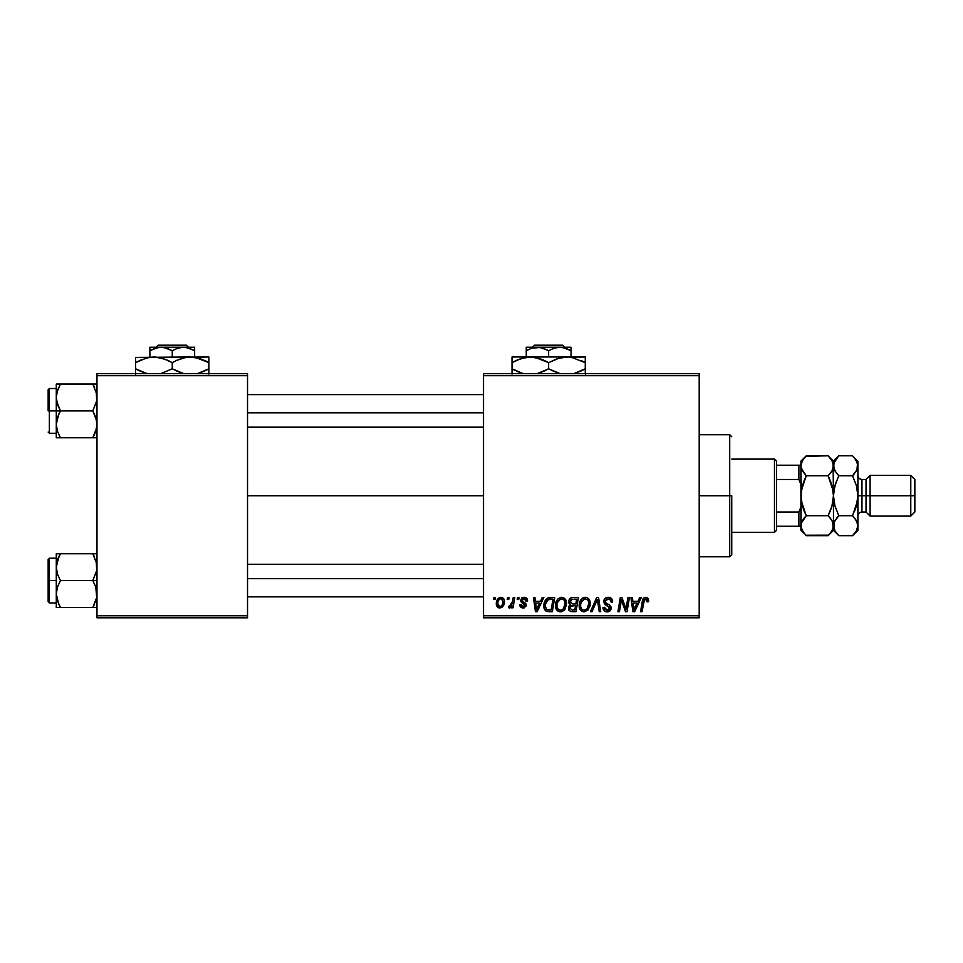 <?xml version="1.0" encoding="UTF-8"?>
<svg xmlns="http://www.w3.org/2000/svg" width="963" height="963" viewBox="0 0 963 963"><rect width="100%" height="100%" fill="white"/><g stroke="black" fill="none" stroke-linecap="round" stroke-linejoin="round"><path stroke-width="1.44" d="M247.527 495.74L483.534 495.74L247.527 495.74M483.534 617.813L699.198 617.813L699.198 615.778L483.534 615.778L483.534 375.702L699.198 375.702L699.198 615.778L699.198 373.668L483.534 373.668L699.198 373.668L699.198 375.702L483.534 375.702L483.534 373.668L483.534 615.778L699.198 615.778L699.198 617.813L483.534 617.813L483.534 615.778L483.534 617.813M517.564 597.469L517.227 599.504L518.732 599.504L519.045 597.469L517.564 597.469L519.045 597.469L517.564 597.469L517.227 599.504L518.732 599.504L519.045 597.469L518.732 599.504L517.227 599.504L517.564 597.469M507.573 597.469L507.236 599.504L508.753 599.504L509.054 597.469L507.573 597.469L509.054 597.469L507.573 597.469L507.236 599.504L508.753 599.504L509.054 597.469L508.753 599.504L507.236 599.504L507.573 597.469M561.694 597.277L557.878 598.998L555.567 604.126L556.602 609.844L559.84 611.866L564.222 610.205L566.485 605.113L565.546 599.516L561.694 597.277C557.529 598.276 555.458 601.032 555.482 605.558C555.386 609.158 557.023 611.276 560.406 611.89L564.631 609.748L566.581 603.44C566.593 599.937 564.968 597.879 561.694 597.277M542.229 597.469L540.484 601.345L535.428 601.345L534.947 597.469L533.466 597.469L535.416 611.71L537.222 611.71L543.842 597.469L542.229 597.469L543.842 597.469L542.229 597.469L540.484 601.345L535.428 601.345L534.947 597.469L533.466 597.469L535.416 611.71L537.222 611.71L543.842 597.469L537.222 611.71L535.416 611.71L533.466 597.469L534.947 597.469M572.708 597.469L570.361 598.24L568.916 600.262L568.712 602.79L570.397 604.776L568.88 606.209L568.531 609.254L570.397 611.469L576.006 611.71L578.414 597.469L572.708 597.469C570.156 597.794 568.784 599.275 568.615 601.899L570.397 604.776L568.435 608.243L570.397 611.469L576.006 611.71L578.414 597.469L576.006 611.71L572.359 611.71M592.04 611.71L590.439 611.71L596.663 597.469L590.439 611.71L592.04 611.71L597.373 599.504L599.239 611.71L600.731 611.71L598.553 597.469L596.663 597.469L598.553 597.469L596.663 597.469L590.439 611.71L592.04 611.71L597.373 599.504L599.239 611.71L600.731 611.71L598.553 597.469L600.731 611.71L599.239 611.71M648.701 600.418L646.992 597.469L645.066 597.361L643.272 598.541L640.539 611.71L642.044 611.71L644.464 599.48L646.329 599.07L647.088 601.911L648.568 601.719L648.701 600.418L648.568 601.719L648.701 600.418L645.788 597.277C643.633 597.626 642.477 598.95 642.297 601.273L640.539 611.71L642.044 611.71L643.741 601.622L645.692 598.95L647.22 600.671L647.088 601.911L648.568 601.719L647.088 601.911L647.136 600.021M626.444 606.16L627.972 597.469L625.986 609.531L621.881 597.469L620.316 597.469L617.909 611.71L619.414 611.71L621.4 599.624L625.469 611.71L627.033 611.71L629.465 597.469L627.972 597.469L629.465 597.469L627.972 597.469L625.986 609.531L621.881 597.469L620.316 597.469L617.909 611.71L619.414 611.71L621.4 599.624L625.469 611.71L627.033 611.71L629.465 597.469L627.033 611.71L625.469 611.71M639.709 597.469L637.963 601.345L632.896 601.345L632.426 597.469L630.934 597.469L632.884 611.71L634.689 611.71L641.31 597.469L639.709 597.469L641.31 597.469L639.709 597.469L637.963 601.345L632.896 601.345L632.426 597.469L630.934 597.469L632.884 611.71L634.689 611.71L641.31 597.469L634.689 611.71L632.884 611.71L630.934 597.469L632.426 597.469M608.219 597.277L605.065 598.408L603.777 601.032L604.668 604.198L609.639 607.846L608.917 609.76L606.955 610.217L604.933 609.134L604.499 607.304L603.019 607.46L604.174 610.759L606.353 611.842L610.036 610.903L611.132 607.653L609.844 605.282L605.619 602.573L605.462 600.322L608.881 599.01L610.674 600.009L611.156 602.272L612.637 602.104L611.613 598.577L608.219 597.277C605.51 597.397 604.018 598.793 603.753 601.466L609.675 608.207L607.22 610.229L604.499 607.304L603.007 607.761C603.199 610.361 604.595 611.734 607.172 611.89C609.639 611.806 610.963 610.554 611.156 608.11L609.483 605.005L605.619 602.573L605.233 601.333L608.122 598.95L610.771 600.178L611.156 602.272L612.637 602.104C612.685 599.046 611.204 597.445 608.219 597.277M585.36 597.277L581.556 598.998L579.245 604.126L580.28 609.844L583.518 611.866L587.899 610.205L590.15 605.113L589.356 599.744L587.478 597.806L585.36 597.277C581.195 598.276 579.124 601.032 579.16 605.558C579.052 609.158 580.701 611.276 584.072 611.89L588.309 609.748L590.259 603.44C590.271 599.937 588.646 597.879 585.36 597.277M527.555 600.792L526.051 597.77L523.691 597.289L521.609 598.035L520.706 601.297L524.534 604.295L524.775 605.438L522.825 606.69L521.26 604.68L519.791 604.86L520.514 606.979L523.752 607.966L526.135 605.956L525.798 603.5L522.187 600.864L522.62 598.95L525.004 598.817L526.075 601.165L527.555 600.792C527.459 598.541 526.279 597.373 524.016 597.277L520.526 600.286L521.272 602.164L524.775 605.294L523.222 606.714L521.26 604.68L519.791 604.86L523.15 608.014L526.255 605.065L522.006 600.166L523.944 598.577L526.075 601.165L527.555 600.984L526.063 600.695M548.513 597.722L550.523 597.469L546.659 598.721L544.408 602.284L544.167 608.46L546.563 611.385L552.341 611.71L554.748 597.469L548.236 597.806C545.214 599.552 543.746 602.248 543.83 605.883C543.65 608.532 544.697 610.41 546.972 611.529L552.341 611.71L554.748 597.469L552.341 611.71L548.79 611.71M500.916 597.277C497.751 598.071 496.21 600.202 496.294 603.681C496.234 606.184 497.377 607.629 499.749 608.014C503.011 607.22 504.576 605.017 504.431 601.406C504.431 598.974 503.252 597.59 500.916 597.277L498.353 598.3L496.547 601.514L496.703 605.968L498.978 607.93L501.892 607.4L503.866 604.728L504.251 599.901L502.397 597.602L500.916 597.277L502.217 597.517M513.279 597.469L511.798 604.403L510.522 606.124L509.09 606.016L508.5 607.629L510.33 607.737L511.907 605.679L511.534 607.822L513.038 607.822L514.784 597.469L513.279 597.469L514.784 597.469L513.279 597.469L512.533 601.61L508.5 607.629L509.511 608.014L511.907 605.679L511.534 607.822L513.038 607.822L514.784 597.469L513.038 607.822L511.534 607.822M493.887 597.469L493.55 599.504L495.066 599.504L495.367 597.469L493.887 597.469L495.367 597.469L493.887 597.469L493.55 599.504L495.066 599.504L495.367 597.469L495.066 599.504L493.55 599.504L493.887 597.469M96.974 617.813L247.527 617.813L247.527 615.778L96.974 615.778L96.974 375.702L247.527 375.702L247.527 615.778L247.527 373.668L96.974 373.668L247.527 373.668L247.527 375.702L96.974 375.702L96.974 373.668L96.974 615.778L247.527 615.778L247.527 617.813L96.974 617.813L96.974 615.778L96.974 617.813M623.037 604.993L622.82 604.391M622.616 603.789L622.339 602.97M621.942 601.719L622.158 602.417M621.568 600.334L621.4 599.636M620.858 603.368L619.414 611.71L617.909 611.71L620.316 597.469L621.881 597.469L624.843 605.655M633.618 606.594L633.112 603.019L637.145 603.019L633.991 610.145L633.112 603.019L637.145 603.019L633.931 609.254M633.726 607.352L633.81 608.05M647.088 601.911L647.22 600.671L647.088 601.911M646.606 599.227L645.463 598.962M643.814 601.261L642.044 611.71L640.539 611.71L642.369 600.912M642.766 599.504L643.272 598.541M648.292 598.565L648.556 599.215M609.134 597.337L610.048 597.542M612.155 599.443L612.432 600.25M612.637 602.104L611.156 602.272M610.674 600.009L611.144 601.394M609.627 599.215L607.087 599.07M605.246 601.068L605.727 602.694M605.233 601.333L605.619 602.573L605.233 601.333M607.135 603.669L609.338 604.908M610.915 606.774L611.12 607.605M611.096 608.881L610.542 610.313M610.518 610.337L609.555 611.276M608.7 611.674L607.942 611.842M606.317 611.83L605.534 611.637M604.668 611.18L603.681 610.121M603.295 609.362L603.079 608.604M603.007 607.761L604.499 607.304M604.933 609.134L606.69 610.193L608.616 609.94M609.663 608.423L609.122 606.931L606.57 605.45M609.639 607.846L609.122 606.931M603.921 602.754L603.789 602.116M603.753 601.466L603.837 600.611M604.078 599.793L604.463 599.094M604.487 599.058L605.294 598.216M597.373 599.504L596.169 602.393M589.597 600.238L590.187 602.344M590.163 605.101L589.825 606.762M580.28 609.844L579.738 608.845M579.401 607.785L579.208 606.666M579.353 603.416L579.245 604.138M579.726 602.044L579.521 602.73M580.003 601.369L581.086 599.54M581.556 598.998L582.675 598.083M583.999 597.481L584.661 597.337M586.503 609.29L584.12 610.229C581.736 609.76 580.581 608.255 580.641 605.715C580.545 602.152 582.085 599.901 585.251 598.95C587.623 599.395 588.79 600.864 588.778 603.368L587.141 608.652L585.552 609.916M584.12 610.229L582.603 609.832M581.965 609.35L580.737 606.967M581.989 600.936L581.243 602.405L584.192 599.13M588.586 605.474L587.562 608.086M584.565 610.205L586.443 609.338M580.641 605.715L580.677 606.509L580.641 605.715M585.251 598.95L587.093 599.552L585.251 598.95M588.586 601.815L588.778 603.368M568.88 610.193L568.519 609.242M568.688 601.056L568.916 600.25M568.977 600.105L569.759 598.817M570.373 598.24L571.071 597.818M571.107 597.806L571.866 597.554M571.264 605.871L569.903 608.183L570.722 606.196L575.537 605.607L574.791 610.048L572.251 610.048L569.903 608.183L570.529 606.389M573.129 605.607L575.537 605.607L574.791 610.048L572.251 610.048M572.684 603.945L575.826 603.945L576.632 599.13L573.864 599.13L576.632 599.13L575.826 603.945L572.684 603.945L570.096 601.935L570.216 602.79M570.252 602.874L570.096 601.935L572.407 599.203M570.144 601.381L570.903 599.913M571.878 605.703L572.504 605.631M525.846 599.768L523.258 598.661M522.379 599.167L522.464 601.225M522.006 600.166L523.475 601.911M524.51 607.761L523.764 607.966M523.451 608.002L522.199 607.918M520.321 606.714L519.851 605.534M519.851 605.51L520.02 606.136M519.791 604.86L521.296 605.077M521.26 604.68L523.74 606.642M523.222 606.714L524.775 605.294L524.582 604.367M524.751 605.583L524.63 604.451L522.933 603.271M524.775 605.438L523.415 603.524L524.63 604.451M521.272 602.164L520.526 600.286M521.609 598.035L522.259 597.626M524.739 597.325L525.413 597.481M526.352 597.975L526.99 598.661M526.617 598.204L527.447 599.732M522.801 601.49L523.728 602.044M536.15 606.594L535.633 603.019L539.677 603.019L536.523 610.145L535.633 603.019L539.677 603.019L536.463 609.254M536.247 607.352L536.343 608.05M546.165 611.18L545.467 610.674M543.975 607.605L543.83 605.883M543.842 605.258L543.89 604.656M544.071 603.452L544.251 602.754M544.408 602.284L544.865 601.177M545.407 604.511L547.899 599.817L552.967 599.13L551.113 610.048L546.611 609.531L545.311 605.968C545.214 601.779 547.14 599.492 551.065 599.13L552.967 599.13L551.113 610.048L547.321 609.88M546.611 609.531L545.311 605.968L545.479 607.641M551.065 599.13L549.945 599.191M549.789 599.203L548.404 599.552M547.466 600.154L546.418 601.478M545.708 603.103L545.467 604.138M545.335 605.246L545.311 605.968L545.335 605.246M565.931 600.25L566.509 602.332M564.884 609.41L564.222 610.205M562.765 611.324L561.068 611.854M558.239 611.349L556.939 610.265M556.614 609.844L556.072 608.857M555.723 607.773L555.482 605.558M555.507 604.812L555.567 604.138M555.567 604.102L555.675 603.452M555.687 603.416L555.844 602.73M556.325 601.381L556.626 600.756M556.65 600.719L556.999 600.118M560.334 597.481L560.984 597.337M565.125 609.061L565.534 608.327M562.837 609.29L560.454 610.229C558.071 609.76 556.903 608.255 556.963 605.715C556.879 602.152 558.408 599.901 561.585 598.95C563.945 599.395 565.112 600.864 565.1 603.368L563.463 608.652L561.886 609.916M560.454 610.229L558.925 609.832M558.287 609.35L557.071 606.967M558.323 600.936L557.565 602.405L560.514 599.13M564.908 605.474L563.885 608.086M560.887 610.205L562.765 609.338M556.963 605.715L556.999 606.509L556.963 605.715M561.585 598.95L563.415 599.552L561.585 598.95M565.1 603.368L565.052 602.585L565.1 603.368M564.908 601.815L565.052 602.585M504.251 599.901L504.395 600.647M504.431 601.406L504.323 602.97M504.191 603.645L503.986 604.403M503.878 604.704L503.384 605.727M496.703 605.968L497.089 606.642M496.595 605.691L496.33 604.475M496.366 602.453L496.547 601.514M499.436 599.203L501.398 598.649L502.951 601.562C503.095 604.174 502.048 605.896 499.809 606.714L497.775 603.681C497.69 601.141 498.726 599.431 500.904 598.577L500.459 598.625M498.088 601.61L498.906 599.817M502.578 603.994L501.603 605.847M498.473 606.076L497.991 605.246M511.473 606.461L511.016 607.099M510.968 607.159L510.342 607.737M508.5 607.629L509.511 608.014L508.5 607.629L509.09 606.016L510.161 606.293M511.798 604.403L512.123 603.428M512.4 602.32L512.533 601.61M497.979 605.197L497.787 603.283M497.823 602.874L497.967 602.068M501.398 598.649L502.06 599.01M502.915 602.393L502.794 603.211M501.326 606.124L500.616 606.546M729.713 495.74L731.748 495.74L731.748 554.748L731.748 495.74L729.713 495.74L729.713 434.71L729.713 495.74L699.198 495.74L729.713 495.74L729.713 556.783L729.713 495.74M56.6 401.005L56.287 410.9L60.44 410.9L57.455 404.412L56.287 397.478L57.443 390.581L60.44 384.056L92.821 384.056L96.673 393.951L96.685 400.945L92.821 410.9L60.44 410.9L56.6 401.005M96.673 384.056L56.287 384.056L56.287 410.9L48.15 410.9L48.15 389.738L48.15 410.9L49.366 410.9L49.366 388.522L49.366 410.9L56.287 410.9L56.287 424.334L57.443 417.436L60.44 410.9L92.821 410.9L95.806 417.388L96.974 424.334L95.819 431.219L92.821 437.756L60.44 437.756L57.455 431.268L56.287 424.334L56.287 437.756L96.673 437.756M56.492 427.175L56.588 427.801M56.986 429.642L56.287 424.334L56.287 437.756L60.44 437.756L58.779 437.756L60.44 437.756L58.647 434.301M94.603 434.313L92.821 437.756L94.494 437.756L92.821 437.756L96.673 427.861M96.505 428.74L96.276 429.691M96.782 394.625L96.685 393.999L96.782 394.625M96.288 392.158L96.685 400.945L92.821 410.9L96.673 420.795L96.782 427.175M94.615 387.511L92.821 384.056L94.494 384.056L92.821 384.056L94.494 387.258M56.998 392.122L60.44 384.056L57.455 390.557L60.44 384.056L56.287 384.056L58.767 384.056M56.588 384.056L57.455 384.056L56.287 384.056L56.6 393.951M49.366 410.9L49.366 433.278L49.366 410.9M57.443 437.756L56.287 437.756M58.767 414.102L60.44 410.9L56.287 410.9L56.287 424.334L58.767 414.102M95.819 384.056L94.494 384.056M93.592 385.441L92.821 384.056M247.527 412.826L483.534 412.826L247.527 412.826M96.252 392.049L96.505 393.073M57.01 429.751L56.6 427.861M94.494 434.554L96.204 429.931M60.44 384.056L57.058 391.869M56.492 394.625L56.588 393.999M483.534 578.667L247.527 578.667L483.534 578.667M96.673 590.475L96.685 597.481L92.821 607.436L96.685 597.481L95.806 587.069L96.673 590.475M96.288 561.838L96.685 570.626L92.821 580.581L96.974 580.581L92.821 580.581L95.806 587.069L92.821 580.581L60.44 580.581L57.455 574.092L56.287 567.159L58.767 556.939L57.455 560.213L60.44 553.725L58.767 556.927L60.44 553.725L56.287 553.725L58.767 553.725M56.287 602.958L49.366 602.958L49.366 580.581L48.15 580.581L48.15 601.743L48.15 559.419L48.15 580.581L49.366 580.581L49.366 602.958L48.15 601.743M58.647 603.97L56.287 594.002L57.443 587.117L60.44 580.581L57.455 574.092L56.287 567.159L57.443 560.261L60.44 553.725L56.287 553.725L56.287 580.581L49.366 580.581L56.287 580.581L56.287 594.002L57.443 587.117L60.44 580.581L92.821 580.581L96.685 570.626L96.673 563.632L92.821 553.725L60.44 553.725L92.821 553.725L94.615 557.192M56.492 596.855L56.588 597.481M56.986 599.323L56.287 594.002L56.287 607.436L60.44 607.436L57.455 600.948L60.44 607.436L92.821 607.436L58.779 607.436M96.505 598.408L96.276 599.371M96.673 553.725L92.821 553.725L94.603 557.168L92.821 553.725L95.819 553.725M96.974 607.436L94.494 607.436L96.974 607.436M94.494 607.436L92.821 607.436L94.494 604.234L92.821 607.436L96.673 607.436M56.287 558.203L49.366 558.203L49.366 580.581L49.366 558.203L48.15 559.419M56.588 553.725L56.287 607.436L60.44 607.436L58.767 604.234M56.492 564.306L56.998 561.79M57.455 607.436L56.287 607.436M59.67 606.052L60.44 607.436M57.058 599.612L57.443 600.9L57.058 599.612M96.204 561.549L95.819 560.261L96.204 561.549M92.821 607.436L96.204 599.612M58.779 553.725L60.44 553.725L57.058 561.525M96.252 561.73L96.505 562.753M57.01 599.431L56.6 597.529M774.469 459.122L776.503 461.157L776.503 465.225L776.503 461.157L774.469 459.122L731.748 459.122L774.469 459.122L774.469 532.358L731.748 532.358L774.469 532.358L774.469 459.122M776.503 530.324L774.469 532.358L776.503 530.324L776.503 526.255L776.503 530.324M776.503 479.466L776.503 512.015L776.503 465.225L776.503 479.466L798.881 479.466L800.915 484.413L798.881 479.466L798.881 465.225L776.503 465.225L798.881 465.225L798.881 479.466L776.503 479.466M776.503 526.255L776.503 512.015L776.503 526.255L800.915 526.255L798.881 526.255L798.881 512.015L776.503 512.015L798.881 512.015L798.881 526.255L776.503 526.255M800.915 465.225L798.881 465.225L800.915 465.225M800.915 507.068L798.881 512.015L800.915 507.068M870.095 495.74L870.095 475.397L870.095 495.74L914.85 495.74L914.85 479.466L914.85 512.015L914.85 495.74L910.781 495.74L910.781 475.397L910.781 495.74L870.095 495.74L870.095 516.084L870.095 495.74L866.026 495.74L870.095 495.74M853.001 456.281L856.372 460.627L857.889 465.791L857.889 461.157L857.889 495.74L861.957 495.74L861.957 479.466L866.026 479.466L866.026 495.74L866.026 479.466L870.095 475.397L910.781 475.397L914.85 479.466M857.889 475.397C858.129 477.865 859.49 479.225 861.957 479.466L861.957 495.74L866.026 495.74L861.957 495.74L861.957 512.015C859.49 512.268 858.129 513.616 857.889 516.084M828.589 456.281L831.96 460.627L833.464 465.791L831.984 470.919L828.12 475.77L831.972 485.448L833.079 490.552L828.12 475.77L831.972 485.448L833.464 495.74L831.96 506.057L828.12 515.711L806.272 515.711L802.42 506.044L800.915 495.74L802.42 485.436L806.272 475.77L828.12 475.77L830.275 473.399L828.12 475.77L806.272 475.77L801.312 468.415L800.915 465.791L801.312 468.391L800.915 465.791L802.408 460.663L806.272 455.8L828.12 455.8L805.778 456.306M832.393 504.456L833.464 495.74L833.079 463.179M800.915 525.545L802.408 520.562L806.272 515.711L828.12 515.711L831.96 520.538L833.464 525.69L831.984 530.818L828.12 535.681L806.272 535.681L802.42 530.854L800.915 525.69L801.3 528.278M805.79 535.199L828.613 535.175M833.464 525.834L833.464 530.324L832.598 521.802M801.312 500.941L806.272 515.711L801.3 523.114L800.915 530.324L801.312 490.54L806.272 475.77L802.42 470.943L800.915 465.791L800.915 525.69M831.96 506.057L830.551 510.246M804.105 458.183L806.272 455.8L802.408 460.663L800.915 465.791L800.915 461.157L801.3 500.929M830.407 518.263L832.514 521.597M828.12 535.681L833.464 530.324L838.821 535.681L834.981 530.854L833.464 525.69L833.091 528.278L830.275 533.297M830.804 481.897L833.079 490.54L833.464 495.74L833.464 525.69L833.464 495.451M830.275 510.956L828.12 515.711L830.275 518.094M836.534 473.23L833.862 468.415L833.464 465.791L834.957 460.663L838.821 455.8L833.464 461.157L833.464 465.791L833.464 461.157L828.12 455.8L831.96 460.627L833.464 465.791L831.984 470.919L829.95 473.796M832.489 461.65L831.984 460.663M830.275 480.525L828.12 475.77M802.42 506.044L804.117 510.956L802.42 506.044M806.272 515.711L804.117 518.094L806.272 515.711L804.117 510.956M800.915 530.324L804.153 533.346M801.89 529.831L802.408 530.818M804.117 533.297L801.312 528.314M806.272 475.77L804.117 480.525M833.476 525.545L834.957 520.562L838.821 515.711L834.969 506.032L833.464 495.74L834.969 485.46L838.821 475.77L834.981 470.943L833.464 465.791L833.464 495.74L833.85 490.564L836.678 480.513L834.56 486.965M834.969 485.448L838.484 476.468M833.464 465.791L833.862 468.391L833.85 463.203L838.34 456.306M838.821 455.8L852.532 455.8L838.821 455.8L836.666 458.183M838.304 535.151L834.981 530.854L833.464 525.69L833.862 528.302M834.44 529.831L835.065 531.01M834.403 521.657L838.821 515.711L836.666 518.094L838.821 515.711L852.532 515.711L852.869 515.024M856.793 504.516L857.491 500.929L852.532 515.711L838.821 515.711L834.969 506.032L833.464 495.74M834.801 505.406L834.969 506.032M914.85 512.015L910.781 516.084L910.781 495.74L910.781 516.084L870.095 516.084L866.026 512.015L866.026 495.74L866.026 512.015L861.957 512.015L861.957 495.74L857.889 495.74L857.889 530.324L857.889 465.791L856.396 470.919L852.532 475.77L856.384 485.448L857.889 495.74L856.384 506.02L852.532 515.711L856.372 520.538L857.889 525.69L856.396 530.818L853.025 535.175M854.687 510.968L857.491 500.953L857.889 495.74L856.552 486.074M854.819 518.263L857.491 523.065L857.889 525.69L856.396 530.818L852.532 535.681L854.687 533.297M856.95 469.824L852.532 475.77L838.821 475.77L852.532 475.77L854.362 473.796M857.889 461.157L854.65 458.135M857.503 463.203L856.998 469.727M856.914 461.65L856.444 460.747M833.85 528.278L834.355 521.765M852.532 515.711L854.687 518.094M852.532 535.681L838.821 535.681L852.532 535.681L857.889 530.324M852.532 475.77L856.384 485.448M854.687 458.183L857.491 463.167L857.889 465.791M838.821 475.77L836.666 473.399M854.687 510.944L856.384 506.032M534.549 345.187L562.729 345.187L534.549 345.187L532.491 347.222L534.549 345.187M564.787 347.222L562.729 345.187L564.787 347.222M571.023 350.688L565.582 348.185L571.023 350.688L571.023 356.984L571.023 347.222L559.828 347.222L565.57 348.185L571.023 350.688L571.023 347.474L571.023 350.688L562.729 347.474L537.45 347.222L543.192 348.185L548.633 350.688L548.633 356.984L548.633 350.688L554.05 348.197L559.828 347.222L571.023 347.222M531.708 348.185L540.339 347.474L548.633 350.688L554.05 348.197L559.828 347.222L526.255 347.222L526.255 356.984L526.255 350.688L531.672 348.197L537.45 347.222L526.255 347.222L526.255 350.688L531.672 348.197L526.255 350.688M512.015 357.405L512.015 362.654L520.863 358.585L530.324 356.984L512.015 356.984L585.263 356.984L562.175 357.405L571.685 357.393L585.263 362.654L580.894 360.379M580.545 371.261L573.671 373.668L585.263 368.817L585.263 362.654L585.263 368.817L580.569 371.249M574.345 357.971L571.721 357.405M559.708 357.935L566.954 356.984L571.685 357.393L585.263 362.654L585.263 357.405M574.309 357.959L566.954 356.984L530.324 356.984L539.725 358.561L548.633 362.654L548.633 368.817L557.517 372.898L548.633 368.817L537.053 373.668L543.926 371.261M551.474 370.358L560.225 373.668L548.633 368.817L548.633 362.654L539.762 358.573L545.804 361.113M535.139 357.405L525.557 357.405L535.067 357.393L548.633 362.654L557.493 358.585L566.954 356.984M523.078 357.935L520.899 358.573M516.385 360.367L525.521 357.405L530.324 356.984M522.933 373.5L512.015 368.817L512.015 362.654L512.015 368.817L520.899 372.898L512.015 368.817L512.015 374.077M585.263 374.065L585.263 368.817L585.263 371.104L585.263 368.817L583.373 369.864M585.263 360.379L585.263 362.654L582.338 361.077M548.633 362.654L559.359 358.019M512.015 358.573L512.015 362.654L516.385 360.379M513.905 361.606L512.015 362.654L512.015 360.379M522.704 358.031L520.887 358.573M585.263 372.898L585.263 371.104M548.633 368.817L543.975 371.236M522.969 373.512L520.923 372.91M512.015 371.104L512.015 368.817L514.94 370.406M516.385 371.104L520.887 372.898M158.161 345.187L186.353 345.187L158.161 345.187L156.102 347.222L158.161 345.187M188.399 347.222L186.353 345.187L188.399 347.222M194.634 350.688L189.205 348.185L194.634 350.688L194.634 356.984L194.634 347.222L183.439 347.222L189.193 348.185L194.634 350.688L194.634 347.474L194.634 350.688L186.341 347.474L161.062 347.222L166.816 348.185L172.257 350.688L172.257 356.984L172.257 350.688L177.661 348.197L183.439 347.222L194.634 347.474M149.879 350.688L158.125 347.474L163.963 347.474L172.257 350.688L177.661 348.197L183.439 347.222L149.879 347.222L149.879 356.984L149.879 350.688L155.284 348.197L161.062 347.222L149.879 347.222L149.879 350.688L155.284 348.197M183.319 357.935L190.566 356.984L135.639 357.405L208.875 356.984L185.787 357.405L195.308 357.393L208.875 362.654L204.517 360.379M204.156 371.261L197.283 373.668L208.875 368.817L208.875 362.654L208.875 368.817L204.18 371.249M197.969 357.971L190.566 356.984L199.967 358.561L208.875 362.654L208.875 357.405M146.701 357.935L153.948 356.984L158.678 357.393L167.887 360.367L172.257 362.654L172.257 368.817L181.128 372.898L175.097 370.358M172.257 368.817L183.849 373.668L172.257 368.817L160.665 373.668L172.257 368.817L172.257 362.654L163.373 358.573M161.194 373.536L163.385 372.898M172.257 362.654L176.614 360.379L172.257 362.654L163.349 358.561L153.948 356.984L158.726 357.405M140.345 360.21L149.133 357.405L153.948 356.984M135.639 357.405L135.639 368.817L144.51 372.898L135.639 368.817L135.639 374.077M140.008 371.104L147.219 373.668L135.639 368.817L135.639 362.654L146.328 358.031M182.97 358.019L176.614 360.379L185.751 357.405L190.566 356.984M208.875 374.065L208.875 368.817L208.875 371.104L208.875 368.817L206.985 369.864M208.875 360.379L208.875 362.654L205.962 361.077M135.639 358.573L135.639 362.654L139.996 360.379M137.528 361.606L135.639 362.654L135.639 360.379M163.409 358.585L169.416 361.113M197.933 357.959L195.381 357.405M208.875 372.898L208.875 371.104M135.639 371.104L135.639 368.817L138.552 370.406M161.495 373.463L163.349 372.91M149.879 348.185L149.879 347.474M699.198 434.71L729.713 434.71L731.748 436.745M699.198 556.783L729.713 556.783L731.748 554.748M56.287 388.522L49.366 388.522L48.15 389.738M56.287 433.278L49.366 433.278L48.15 432.062M247.527 394.625L483.534 394.625M247.527 427.175L483.534 427.175M483.534 596.855L247.527 596.855M483.534 564.306L247.527 564.306M800.915 461.157L806.272 455.8"/></g></svg>
